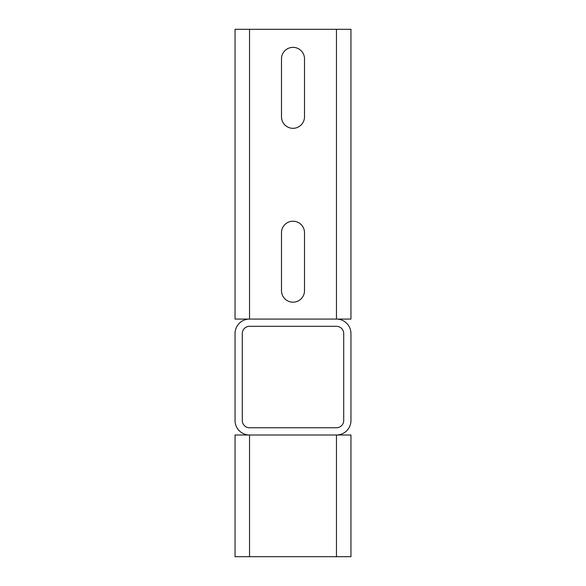 <?xml version="1.0" encoding="UTF-8"?>
<svg xmlns="http://www.w3.org/2000/svg" width="586" height="586" viewBox="0 0 586 586"><rect width="100%" height="100%" fill="white"/><g stroke="black" fill="none" stroke-linecap="round" stroke-linejoin="round"><path stroke-width="0.88" d="M293 128.319A11.508 11.508 0 0 0 304.508 116.812L304.508 58.856A11.508 11.508 0 0 0 293 47.356A11.508 11.508 0 0 0 281.492 58.856L281.492 116.812A11.508 11.508 0 0 0 293 128.319M304.508 290.685A11.508 11.508 0 0 1 293 302.186A11.508 11.508 0 0 0 304.508 290.685L304.508 232.723A11.508 11.508 0 0 0 293 221.222A11.508 11.508 0 0 0 281.492 232.723L281.492 290.685A11.508 11.508 0 0 0 293 302.186A11.508 11.508 0 0 1 281.492 290.685M336.467 29.3L336.467 319.077L350.955 319.077L350.955 29.3L235.045 29.3L235.045 319.077L336.467 319.077L249.533 319.077A14.489 14.489 0 0 0 235.045 333.566L235.045 420.506A14.489 14.489 0 0 0 249.533 434.995L235.045 434.995L235.045 556.7L249.533 556.7L249.533 434.995L336.467 434.995L249.533 434.995M336.467 319.077A14.489 14.489 0 0 1 350.955 333.566L350.955 420.506A14.489 14.489 0 0 1 336.467 434.995L350.955 434.995L350.955 556.7L249.533 556.7M343.711 333.566L343.711 420.506A7.244 7.244 0 0 1 336.467 427.751L249.533 427.751A7.244 7.244 0 0 1 242.289 420.506L242.289 333.566A7.244 7.244 0 0 1 249.533 326.321L336.467 326.321A7.244 7.244 0 0 1 343.711 333.566M249.533 29.3L249.533 319.077M336.467 556.7L336.467 434.995"/></g></svg>
